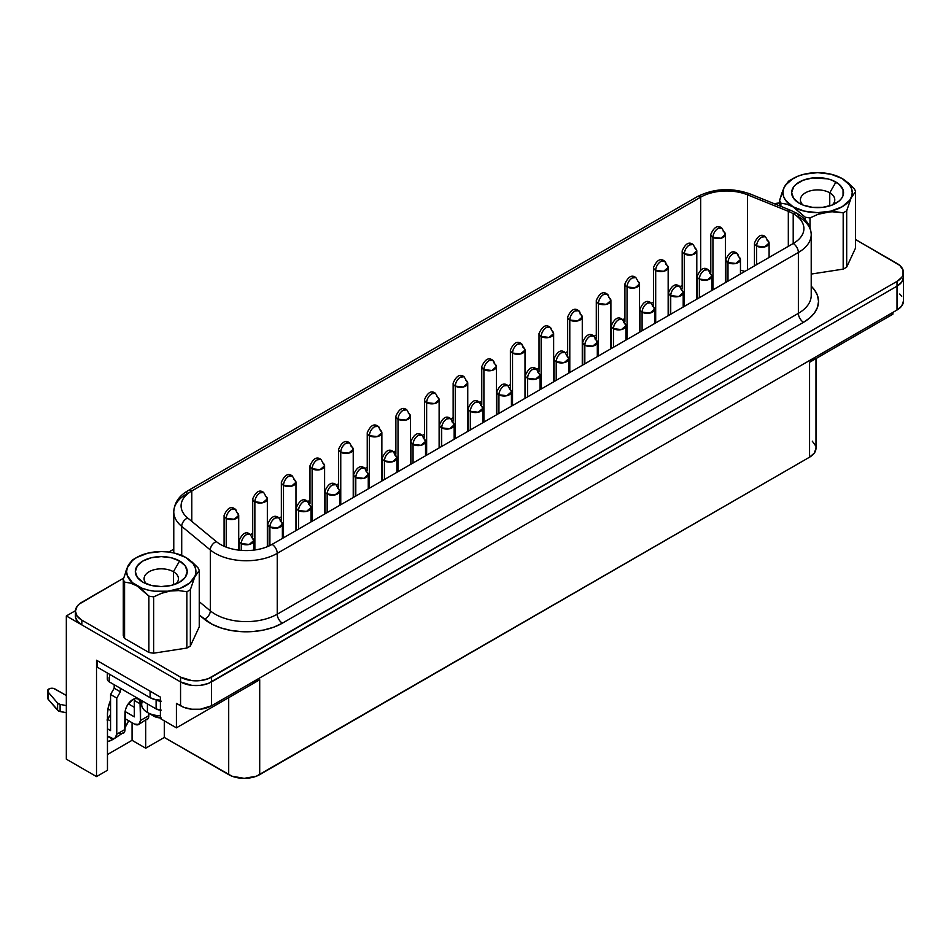 <?xml version="1.0" encoding="UTF-8"?>
<svg xmlns="http://www.w3.org/2000/svg" width="951" height="951" viewBox="0 0 951 951"><rect width="100%" height="100%" fill="white"/><g stroke="black" fill="none" stroke-linecap="round" stroke-linejoin="round"><path stroke-width="1.43" d="M829.747 192.803A17.177 9.914 180 0 1 834.776 199.817A17.177 9.914 180 0 1 832.196 205.047A17.177 9.914 0 0 0 829.747 192.803L835.941 182.069A25.95 14.978 180 0 1 835.941 203.252A25.95 14.978 180 0 1 799.256 203.252L793.621 198.39L791.648 192.661L793.621 186.931L796.023 184.339L803.179 180.203L812.534 177.968L827.525 178.824L832.006 180.203L839.174 184.339L843.05 189.736L843.05 195.585L841.564 198.39L839.174 200.982L832.006 205.119L822.663 207.354L812.534 207.354L803.179 205.119L799.256 203.252A25.95 14.978 180 0 1 799.256 182.069A25.95 14.978 180 0 1 835.941 182.069L829.747 192.803A17.177 9.914 0 0 0 806.935 192.043A17.177 9.914 0 0 0 803.001 205.047A17.177 9.914 180 0 1 800.421 199.817A17.177 9.914 180 0 1 811.025 190.664A17.177 9.914 180 0 1 829.747 192.803L829.747 205.891L829.747 192.803M793.051 206.89L793.098 206.807A34.64 19.995 180 0 1 793.098 178.515A34.64 19.995 180 0 1 842.099 178.515L842.099 178.515A34.64 19.995 180 0 1 842.099 206.807A34.64 19.995 180 0 1 793.098 206.807L805.2 217.185L805.2 219.919L805.2 217.185A38.729 22.36 0 0 0 809.99 217.934A38.729 22.36 180 0 1 805.2 217.185L793.051 206.89L786.834 204.192L793.051 206.89M780.902 203.157L786.834 204.192L780.902 203.157A38.729 22.36 180 0 1 779.618 200.399A38.729 22.36 0 0 0 780.902 203.157L780.902 206.391L780.902 203.157M781.781 193.35L779.618 200.399L779.618 205.88L779.618 200.399L784.064 187.537L781.781 193.35M793.098 178.515L785.597 185.005L783.624 188.762L782.958 192.661L783.624 196.56L785.597 200.316L793.098 206.807L804.344 211.134L817.598 212.655L830.853 211.134L842.099 206.807L849.6 200.316L851.573 196.56L852.239 192.661L851.573 188.762L849.6 185.005L842.099 178.515L830.853 174.176L817.598 172.654L804.344 174.176L798.353 176.03L790.21 180.191A38.729 22.36 0 0 0 788.51 181.237L784.064 187.537L788.51 181.237A38.729 22.36 180 0 1 791.731 179.359M141.687 700.59L141.687 704.477A19.591 11.305 0 0 0 147.417 712.477L147.417 703.906L147.417 712.477A19.591 11.305 0 0 0 160.398 715.782A19.591 11.305 180 0 1 147.417 712.477L153.777 716.151A10.592 6.122 0 0 0 160.398 717.922M146.668 583.973A17.177 9.914 180 0 1 144.1 578.743A17.177 9.914 180 0 1 154.704 569.59A17.177 9.914 180 0 1 173.415 571.729L173.415 584.817L173.415 571.729A17.177 9.914 0 0 0 150.603 570.969A17.177 9.914 0 0 0 146.668 583.973M179.62 560.995L173.415 571.729L179.62 560.995L185.243 565.857L187.216 571.587L185.243 577.316L179.62 582.178L171.204 585.424L161.266 586.565L151.34 585.424L142.923 582.178A25.95 14.978 180 0 1 142.923 560.995A25.95 14.978 180 0 1 179.62 560.995A25.95 14.978 180 0 1 179.62 582.178A25.95 14.978 180 0 1 142.923 582.178L137.301 577.316L135.327 571.587L137.301 565.857L142.923 560.995L151.34 557.75L161.266 556.608L171.204 557.75L179.62 560.995M231.402 509.391C228.264 511.555 226.54 514.539 226.231 518.343L234.196 519.258L238.713 515.359A7.311 4.22 180 0 1 234.196 519.258A7.311 4.22 180 0 1 226.231 518.343L226.231 547.122L226.231 518.343A7.311 4.22 180 0 1 224.091 515.359A7.311 4.22 0 0 0 226.231 518.343A7.311 4.22 -60 0 1 231.402 509.391A7.311 4.22 -60 0 1 235.052 509.023L231.402 509.391M236.573 512.375A7.311 4.22 180 0 1 238.713 515.359L235.052 509.023A7.311 4.22 -60 0 1 236.573 512.375M260.027 492.856C256.889 495.019 255.165 498.003 254.868 501.807L262.833 502.722L267.338 498.823A7.311 4.22 180 0 1 262.833 502.722A7.311 4.22 180 0 1 254.868 501.807L254.868 549.963L254.868 501.807A7.311 4.22 180 0 1 252.716 498.823A7.311 4.22 0 0 0 254.868 501.807A7.311 4.22 -60 0 1 260.027 492.856A7.311 4.22 -60 0 1 263.689 492.499L260.027 492.856M265.198 495.84A7.311 4.22 180 0 1 267.338 498.823L263.689 492.499C259.671 489.349 256.009 491.453 252.716 498.823L252.716 536.84M288.664 476.332C285.526 478.496 283.802 481.479 283.493 485.283L291.458 486.199L295.975 482.3A7.311 4.22 180 0 1 291.458 486.199A7.311 4.22 180 0 1 283.493 485.283L283.493 537.79L283.493 485.283A7.311 4.22 180 0 1 281.353 482.3A7.311 4.22 0 0 0 283.493 485.283A7.311 4.22 -60 0 1 288.664 476.332A7.311 4.22 -60 0 1 292.314 475.964L288.664 476.332M293.823 479.316A7.311 4.22 180 0 1 295.975 482.3L292.314 475.964C288.296 472.813 284.646 474.929 281.353 482.3L281.353 520.304M317.289 459.797C314.151 461.96 312.427 464.944 312.118 468.748L320.083 469.663L324.6 465.764A7.311 4.22 180 0 1 320.083 469.663A7.311 4.22 180 0 1 312.118 468.748L312.118 521.267L312.118 468.748A7.311 4.22 180 0 1 309.978 465.764A7.311 4.22 0 0 0 312.118 468.748A7.311 4.22 -60 0 1 317.289 459.797A7.311 4.22 -60 0 1 320.951 459.44L317.289 459.797M322.46 462.78A7.311 4.22 180 0 1 324.6 465.764L320.951 459.44C316.921 456.29 313.271 458.394 309.978 465.764L309.978 503.78M345.926 443.273C342.788 445.437 341.064 448.42 340.755 452.224L348.72 453.14L353.225 449.241A7.311 4.22 180 0 1 348.72 453.14A7.311 4.22 180 0 1 340.755 452.224L340.755 504.731L340.755 452.224A7.311 4.22 180 0 1 338.615 449.241A7.311 4.22 0 0 0 340.755 452.224A7.311 4.22 -60 0 1 345.926 443.273A7.311 4.22 -60 0 1 349.576 442.904L345.926 443.273M351.085 446.257A7.311 4.22 180 0 1 353.225 449.241L349.576 442.904C345.558 439.754 341.908 441.87 338.615 449.241L338.615 487.245M374.551 426.737C371.413 428.901 369.689 431.885 369.38 435.689L377.345 436.604L381.862 432.705A7.311 4.22 180 0 1 377.345 436.604A7.311 4.22 180 0 1 369.38 435.689L369.38 488.208L369.38 435.689A7.311 4.22 180 0 1 367.241 432.705A7.311 4.22 0 0 0 369.38 435.689A7.311 4.22 -60 0 1 374.551 426.737A7.311 4.22 -60 0 1 378.201 426.381L374.551 426.737M379.722 429.721A7.311 4.22 180 0 1 381.862 432.705L378.201 426.381A7.311 4.22 -60 0 1 379.722 429.721M403.176 410.214C400.038 412.377 398.314 415.361 398.017 419.165L405.982 420.08L410.487 416.181A7.311 4.22 180 0 1 405.982 420.08A7.311 4.22 180 0 1 398.017 419.165L398.017 471.672L398.017 419.165A7.311 4.22 180 0 1 395.878 416.181A7.311 4.22 0 0 0 398.017 419.165A7.311 4.22 -60 0 1 403.176 410.214A7.311 4.22 -60 0 1 406.838 409.845L403.176 410.214M408.348 413.198A7.311 4.22 180 0 1 410.487 416.181L406.838 409.845C402.82 406.695 399.158 408.811 395.878 416.181L395.878 454.186M431.813 393.678C428.675 395.842 426.951 398.826 426.642 402.63L434.607 403.545L439.124 399.646A7.311 4.22 180 0 1 434.607 403.545A7.311 4.22 180 0 1 426.642 402.63L426.642 455.149L426.642 402.63A7.311 4.22 180 0 1 424.503 399.646A7.311 4.22 0 0 0 426.642 402.63A7.311 4.22 -60 0 1 431.813 393.678A7.311 4.22 -60 0 1 435.463 393.322L431.813 393.678M436.985 396.662A7.311 4.22 180 0 1 439.124 399.646L435.463 393.322C431.445 390.172 427.795 392.276 424.503 399.646L424.503 437.662M460.439 377.155C457.3 379.318 455.577 382.302 455.279 386.106L463.244 387.021L467.749 383.122A7.311 4.22 180 0 1 463.244 387.021A7.311 4.22 180 0 1 455.279 386.106L455.279 438.613L455.279 386.106A7.311 4.22 180 0 1 453.14 383.122A7.311 4.22 0 0 0 455.279 386.106A7.311 4.22 -60 0 1 460.439 377.155A7.311 4.22 -60 0 1 464.1 376.786L460.439 377.155M465.61 380.138A7.311 4.22 180 0 1 467.749 383.122L464.1 376.786C460.082 373.636 456.421 375.752 453.14 383.122L453.14 421.127M489.076 360.619C485.937 362.783 484.214 365.766 483.904 369.57L491.869 370.486L496.386 366.587A7.311 4.22 180 0 1 491.869 370.486A7.311 4.22 180 0 1 483.904 369.57L483.904 422.089L483.904 369.57A7.311 4.22 180 0 1 481.765 366.587A7.311 4.22 0 0 0 483.904 369.57A7.311 4.22 -60 0 1 489.076 360.619A7.311 4.22 -60 0 1 492.725 360.263L489.076 360.619M494.235 363.603A7.311 4.22 180 0 1 496.386 366.587L492.725 360.263A7.311 4.22 -60 0 1 494.235 363.603M517.701 344.096C514.562 346.259 512.839 349.243 512.53 353.047L520.494 353.962L525.011 350.063A7.311 4.22 180 0 1 520.494 353.962A7.311 4.22 180 0 1 512.53 353.047L512.53 405.554L512.53 353.047A7.311 4.22 180 0 1 510.39 350.063A7.311 4.22 0 0 0 512.53 353.047A7.311 4.22 -60 0 1 517.701 344.096A7.311 4.22 -60 0 1 521.362 343.727L517.701 344.096M522.872 347.079A7.311 4.22 180 0 1 525.011 350.063L521.362 343.727A7.311 4.22 -60 0 1 522.872 347.079M546.338 327.56C543.199 329.724 541.476 332.707 541.167 336.511L549.131 337.427L553.637 333.528A7.311 4.22 180 0 1 549.131 337.427A7.311 4.22 180 0 1 541.167 336.511L541.167 389.03L541.167 336.511A7.311 4.22 180 0 1 539.027 333.528A7.311 4.22 0 0 0 541.167 336.511A7.311 4.22 -60 0 1 546.338 327.56A7.311 4.22 -60 0 1 549.987 327.203L546.338 327.56M551.497 330.544A7.311 4.22 180 0 1 553.637 333.528L549.987 327.203A7.311 4.22 -60 0 1 551.497 330.544M574.963 311.036C571.824 313.2 570.101 316.184 569.792 319.988L577.756 320.903L582.274 317.004A7.311 4.22 180 0 1 577.756 320.903A7.311 4.22 180 0 1 569.792 319.988L569.792 372.495L569.792 319.988A7.311 4.22 180 0 1 567.652 317.004A7.311 4.22 0 0 0 569.792 319.988A7.311 4.22 -60 0 1 574.963 311.036A7.311 4.22 -60 0 1 578.612 310.668L574.963 311.036M580.134 314.02A7.311 4.22 180 0 1 582.274 317.004L578.612 310.668A7.311 4.22 -60 0 1 580.134 314.02M603.588 294.501C600.45 296.664 598.738 299.648 598.429 303.452L606.393 304.368L610.899 300.468A7.311 4.22 180 0 1 606.393 304.368A7.311 4.22 180 0 1 598.429 303.452L598.429 355.971L598.429 303.452A7.311 4.22 180 0 1 596.289 300.468A7.311 4.22 0 0 0 598.429 303.452A7.311 4.22 -60 0 1 603.588 294.501A7.311 4.22 -60 0 1 607.249 294.144L603.588 294.501M608.759 297.485A7.311 4.22 180 0 1 610.899 300.468L607.249 294.144A7.311 4.22 -60 0 1 608.759 297.485M632.225 277.977C629.087 280.141 627.363 283.125 627.054 286.929L635.018 287.844L639.536 283.945A7.311 4.22 180 0 1 635.018 287.844A7.311 4.22 180 0 1 627.054 286.929L627.054 339.436L627.054 286.929A7.311 4.22 180 0 1 624.914 283.945A7.311 4.22 0 0 0 627.054 286.929A7.311 4.22 -60 0 1 632.225 277.977A7.311 4.22 -60 0 1 635.874 277.609L632.225 277.977M637.396 280.961A7.311 4.22 180 0 1 639.536 283.945L635.874 277.609A7.311 4.22 -60 0 1 635.886 277.609C631.856 274.459 628.207 276.575 624.914 283.945L624.914 321.949M660.85 261.442C657.712 263.605 655.988 266.589 655.691 270.393L663.655 271.308L668.161 267.409A7.311 4.22 180 0 1 663.655 271.308A7.311 4.22 180 0 1 655.691 270.393L655.691 322.912L655.691 270.393A7.311 4.22 180 0 1 653.551 267.409A7.311 4.22 0 0 0 655.691 270.393A7.311 4.22 -60 0 1 660.85 261.442A7.311 4.22 -60 0 1 664.511 261.085L660.85 261.442M666.021 264.426A7.311 4.22 180 0 1 668.161 267.409L664.511 261.085A7.311 4.22 -60 0 1 666.021 264.426M689.487 244.918C686.349 247.082 684.625 250.065 684.316 253.869L692.28 254.785L696.798 250.886A7.311 4.22 180 0 1 692.28 254.785A7.311 4.22 180 0 1 684.316 253.869L684.316 306.377L684.316 253.869A7.311 4.22 180 0 1 682.176 250.886A7.311 4.22 0 0 0 684.316 253.869A7.311 4.22 -60 0 1 689.487 244.918A7.311 4.22 -60 0 1 693.136 244.55L689.487 244.918M694.658 247.902A7.311 4.22 180 0 1 696.798 250.886L693.136 244.55C689.118 241.399 685.469 243.515 682.176 250.886L682.176 288.89M246.44 534.605C243.301 536.768 241.578 539.752 241.269 543.556L249.233 544.471L253.751 540.572A7.311 4.22 180 0 1 249.233 544.471A7.311 4.22 180 0 1 241.269 543.556L241.269 550.367L241.269 543.556A7.311 4.22 180 0 1 239.129 540.572A7.311 4.22 0 0 0 241.269 543.556A7.311 4.22 -60 0 1 246.44 534.605A7.311 4.22 -60 0 1 250.089 534.236L246.44 534.605M251.611 537.588A7.311 4.22 180 0 1 253.751 540.572L250.089 534.236A7.311 4.22 -60 0 1 250.101 534.236C246.071 531.086 242.422 533.202 239.129 540.572L239.129 550.165M275.065 518.069C271.927 520.233 270.203 523.216 269.906 527.02L277.87 527.936L282.376 524.037A7.311 4.22 180 0 1 277.87 527.936A7.311 4.22 180 0 1 269.906 527.02L269.906 545.541L269.906 527.02A7.311 4.22 180 0 1 267.766 524.037A7.311 4.22 0 0 0 269.906 527.02A7.311 4.22 -60 0 1 275.065 518.069A7.311 4.22 -60 0 1 278.726 517.713L275.065 518.069M280.236 521.053A7.311 4.22 180 0 1 282.376 524.037L278.726 517.713A7.311 4.22 -60 0 1 280.236 521.053M303.702 501.546C300.564 503.709 298.84 506.693 298.531 510.497L306.495 511.412L311.013 507.513A7.311 4.22 180 0 1 306.495 511.412A7.311 4.22 180 0 1 298.531 510.497L298.531 529.113L298.531 510.497A7.311 4.22 180 0 1 296.391 507.513A7.311 4.22 0 0 0 298.531 510.497A7.311 4.22 -60 0 1 303.702 501.546A7.311 4.22 -60 0 1 307.351 501.177L303.702 501.546M308.873 504.529A7.311 4.22 180 0 1 311.013 507.513L307.351 501.177C303.333 498.027 299.684 500.143 296.391 507.513L296.391 530.349M332.327 485.01C329.189 487.174 327.465 490.157 327.156 493.961L335.132 494.877L339.638 490.978A7.311 4.22 180 0 1 335.132 494.877A7.311 4.22 180 0 1 327.156 493.961L327.156 512.577L327.156 493.961A7.311 4.22 180 0 1 325.016 490.978A7.311 4.22 0 0 0 327.156 493.961A7.311 4.22 -60 0 1 332.327 485.01A7.311 4.22 -60 0 1 335.988 484.653L332.327 485.01M337.498 487.994A7.311 4.22 180 0 1 339.638 490.978L335.988 484.653A7.311 4.22 -60 0 1 337.498 487.994M360.964 468.486C357.826 470.65 356.102 473.634 355.793 477.438L363.757 478.353L368.263 474.454A7.311 4.22 180 0 1 363.757 478.353A7.311 4.22 180 0 1 355.793 477.438L355.793 496.053L355.793 477.438A7.311 4.22 180 0 1 353.653 474.454A7.311 4.22 0 0 0 355.793 477.438A7.311 4.22 -60 0 1 360.964 468.486A7.311 4.22 -60 0 1 364.613 468.118L360.964 468.486M366.123 471.47A7.311 4.22 180 0 1 368.263 474.454L364.613 468.118A7.311 4.22 -60 0 1 366.123 471.47M389.589 451.951C386.451 454.114 384.727 457.098 384.418 460.902L392.383 461.817L396.9 457.918A7.311 4.22 180 0 1 392.383 461.817A7.311 4.22 180 0 1 384.418 460.902L384.418 479.518L384.418 460.902A7.311 4.22 180 0 1 382.278 457.918A7.311 4.22 0 0 0 384.418 460.902A7.311 4.22 -60 0 1 389.589 451.951A7.311 4.22 -60 0 1 393.238 451.594L389.589 451.951M394.76 454.935A7.311 4.22 180 0 1 396.9 457.918L393.238 451.594A7.311 4.22 -60 0 1 394.76 454.935M418.226 435.427C415.076 437.591 413.364 440.575 413.055 444.379L421.02 445.294L425.525 441.395A7.311 4.22 180 0 1 421.02 445.294A7.311 4.22 180 0 1 413.055 444.379L413.055 462.994L413.055 444.379A7.311 4.22 180 0 1 410.915 441.395A7.311 4.22 0 0 0 413.055 444.379A7.311 4.22 -60 0 1 418.226 435.427A7.311 4.22 -60 0 1 421.875 435.059L418.226 435.427M423.385 438.411A7.311 4.22 180 0 1 425.525 441.395L421.875 435.059A7.311 4.22 -60 0 1 423.385 438.411M446.851 418.892C443.713 421.055 441.989 424.039 441.68 427.843L449.645 428.758L454.162 424.859A7.311 4.22 180 0 1 449.645 428.758A7.311 4.22 180 0 1 441.68 427.843L441.68 446.459L441.68 427.843A7.311 4.22 180 0 1 439.54 424.859A7.311 4.22 0 0 0 441.68 427.843A7.311 4.22 -60 0 1 446.851 418.892A7.311 4.22 -60 0 1 450.501 418.535L446.851 418.892M452.022 421.875A7.311 4.22 180 0 1 454.162 424.859L450.501 418.535A7.311 4.22 -60 0 1 452.022 421.875M475.476 402.368C472.338 404.532 470.614 407.515 470.317 411.319L478.282 412.235L482.787 408.336A7.311 4.22 180 0 1 478.282 412.235A7.311 4.22 180 0 1 470.317 411.319L470.317 429.935L470.317 411.319A7.311 4.22 180 0 1 468.177 408.336A7.311 4.22 0 0 0 470.317 411.319A7.311 4.22 -60 0 1 475.476 402.368A7.311 4.22 -60 0 1 479.138 402L475.476 402.368M480.647 405.352A7.311 4.22 180 0 1 482.787 408.336L479.138 402A7.311 4.22 -60 0 1 480.647 405.352M504.113 385.833C500.975 387.996 499.251 390.98 498.942 394.784L506.907 395.699L511.424 391.8A7.311 4.22 180 0 1 506.907 395.699A7.311 4.22 180 0 1 498.942 394.784L498.942 413.4L498.942 394.784A7.311 4.22 180 0 1 496.802 391.8A7.311 4.22 0 0 0 498.942 394.784A7.311 4.22 -60 0 1 504.113 385.833A7.311 4.22 -60 0 1 507.763 385.476L504.113 385.833M509.284 388.816A7.311 4.22 180 0 1 511.424 391.8L507.763 385.476C503.745 382.326 500.095 384.43 496.802 391.8L496.802 414.636M532.738 369.309C529.6 371.472 527.876 374.456 527.579 378.26L535.544 379.176L540.049 375.276A7.311 4.22 180 0 1 535.544 379.176A7.311 4.22 180 0 1 527.579 378.26L527.579 396.876L527.579 378.26A7.311 4.22 180 0 1 525.428 375.276A7.311 4.22 0 0 0 527.579 378.26A7.311 4.22 -60 0 1 532.738 369.309A7.311 4.22 -60 0 1 536.4 368.94L532.738 369.309M537.909 372.293A7.311 4.22 180 0 1 540.049 375.276L536.4 368.94C532.382 365.79 528.72 367.906 525.428 375.276L525.428 398.112M561.375 352.773C558.237 354.937 556.513 357.921 556.204 361.725L564.169 362.64L568.686 358.741A7.311 4.22 180 0 1 564.169 362.64A7.311 4.22 180 0 1 556.204 361.725L556.204 380.341L556.204 361.725A7.311 4.22 180 0 1 554.064 358.741A7.311 4.22 0 0 0 556.204 361.725A7.311 4.22 -60 0 1 561.375 352.773A7.311 4.22 -60 0 1 565.025 352.417L561.375 352.773M566.534 355.757A7.311 4.22 180 0 1 568.686 358.741L565.025 352.417C561.007 349.267 557.357 351.371 554.064 358.741L554.064 381.577M590 336.25C586.862 338.413 585.138 341.397 584.829 345.201L592.794 346.116L597.311 342.217A7.311 4.22 180 0 1 592.794 346.116A7.311 4.22 180 0 1 584.829 345.201L584.829 363.817L584.829 345.201A7.311 4.22 180 0 1 582.69 342.217A7.311 4.22 0 0 0 584.829 345.201A7.311 4.22 -60 0 1 590 336.25A7.311 4.22 -60 0 1 593.662 335.881L590 336.25M595.171 339.234A7.311 4.22 180 0 1 597.311 342.217L593.662 335.881A7.311 4.22 -60 0 1 595.171 339.234M618.637 319.714C615.499 321.878 613.775 324.862 613.466 328.666L621.431 329.581L625.936 325.682A7.311 4.22 180 0 1 621.431 329.581A7.311 4.22 180 0 1 613.466 328.666L613.466 347.281L613.466 328.666A7.311 4.22 180 0 1 611.327 325.682A7.311 4.22 0 0 0 613.466 328.666A7.311 4.22 -60 0 1 618.637 319.714A7.311 4.22 -60 0 1 622.287 319.358L618.637 319.714M623.797 322.698A7.311 4.22 180 0 1 625.936 325.682L622.287 319.358A7.311 4.22 -60 0 1 623.797 322.698M647.262 303.191C644.124 305.354 642.4 308.338 642.091 312.142L650.056 313.057L654.573 309.158A7.311 4.22 180 0 1 650.056 313.057A7.311 4.22 180 0 1 642.091 312.142L642.091 330.758L642.091 312.142A7.311 4.22 180 0 1 639.952 309.158A7.311 4.22 0 0 0 642.091 312.142A7.311 4.22 -60 0 1 647.262 303.191A7.311 4.22 -60 0 1 650.912 302.822L647.262 303.191M652.434 306.174A7.311 4.22 180 0 1 654.573 309.158L650.912 302.822A7.311 4.22 -60 0 1 652.434 306.174M675.888 286.655C672.749 288.819 671.026 291.802 670.728 295.606L678.693 296.522L683.198 292.623A7.311 4.22 180 0 1 678.693 296.522A7.311 4.22 180 0 1 670.728 295.606L670.728 314.222L670.728 295.606A7.311 4.22 180 0 1 668.589 292.623A7.311 4.22 0 0 0 670.728 295.606A7.311 4.22 -60 0 1 675.888 286.655A7.311 4.22 -60 0 1 679.549 286.299L675.888 286.655M681.059 289.639A7.311 4.22 180 0 1 683.198 292.623L679.549 286.299C675.531 283.148 671.87 285.252 668.589 292.623L668.589 315.459M704.525 270.132C701.386 272.295 699.663 275.279 699.354 279.083L707.318 279.998L711.835 276.099A7.311 4.22 180 0 1 707.318 279.998A7.311 4.22 180 0 1 699.354 279.083L699.354 297.699L699.354 279.083A7.311 4.22 180 0 1 697.214 276.099A7.311 4.22 0 0 0 699.354 279.083A7.311 4.22 -60 0 1 704.525 270.132A7.311 4.22 -60 0 1 708.174 269.763L704.525 270.132M709.696 273.115A7.311 4.22 180 0 1 711.835 276.099L708.174 269.763A7.311 4.22 -60 0 1 709.696 273.115M733.15 253.596C730.011 255.76 728.288 258.743 727.99 262.547L735.955 263.463L740.46 259.564A7.311 4.22 180 0 1 735.955 263.463A7.311 4.22 180 0 1 727.99 262.547L727.99 281.163L727.99 262.547A7.311 4.22 180 0 1 725.851 259.564A7.311 4.22 0 0 0 727.99 262.547A7.311 4.22 -60 0 1 733.15 253.596A7.311 4.22 -60 0 1 736.811 253.239L733.15 253.596M718.112 228.383C714.974 230.546 713.25 233.53 712.941 237.334L720.917 238.249L725.423 234.35A7.311 4.22 180 0 1 720.917 238.249A7.311 4.22 180 0 1 712.941 237.334L712.941 289.853L712.941 237.334A7.311 4.22 180 0 1 710.801 234.35A7.311 4.22 0 0 0 712.941 237.334A7.311 4.22 -60 0 1 718.112 228.383A7.311 4.22 -60 0 1 721.773 228.026L718.112 228.383M761.787 237.072C758.648 239.236 756.925 242.22 756.616 246.024L764.58 246.939L769.097 243.04A7.311 4.22 180 0 1 764.58 246.939A7.311 4.22 180 0 1 756.616 246.024L756.616 264.64L756.616 246.024A7.311 4.22 180 0 1 754.476 243.04A7.311 4.22 0 0 0 756.616 246.024A7.311 4.22 -60 0 1 761.787 237.072A7.311 4.22 -60 0 1 765.436 236.704L761.787 237.072M723.283 231.366A7.311 4.22 180 0 1 725.423 234.35L721.773 228.026C717.755 224.876 714.094 226.98 710.801 234.35L710.801 272.366M738.321 256.58A7.311 4.22 180 0 1 740.46 259.564L736.811 253.239A7.311 4.22 -60 0 1 738.321 256.58M766.946 240.056A7.311 4.22 180 0 1 769.097 243.04L765.436 236.704C761.418 233.554 757.769 235.67 754.476 243.04L754.476 265.876M811.215 295.428A43.853 25.32 0 0 1 798.376 313.331L277.24 614.203L798.376 313.331A7.311 4.22 -120 0 0 803.536 322.282L282.411 623.155A7.311 4.22 60 0 1 277.24 614.203L277.24 553.339L277.24 614.203A43.853 25.32 0 0 1 210.314 610.827A7.311 4.886 -50.5 0 1 204.322 619.208A7.311 4.886 129.5 0 0 210.314 610.827L210.314 549.951L210.314 610.827L199.246 601.71L210.314 610.827A43.853 25.32 0 0 0 277.24 614.203A7.311 4.22 -120 0 0 282.411 623.155A51.164 29.54 180 0 1 204.322 619.208L199.246 615.024L211.669 624.046L220.656 627.85L230.843 630.442L241.768 631.69L252.907 631.559L263.724 630.026L273.722 627.184L282.411 623.155L803.536 322.282L809.907 317.812L814.627 312.701L817.539 307.161L818.526 301.396L817.539 295.63L814.627 290.091L811.215 286.18A51.164 29.54 180 0 1 803.536 322.282A7.311 4.22 60 0 1 798.376 313.331A43.853 25.32 0 0 0 811.215 295.428L811.215 234.564A43.853 25.32 180 0 1 798.376 252.467L277.24 553.339A43.853 25.32 180 0 1 210.314 549.951L181.712 526.367A43.853 25.32 180 0 1 173.771 511.852A43.853 25.32 180 0 1 186.622 493.949A7.311 4.22 60 0 1 188.132 490.597A7.311 4.22 60 0 1 191.793 490.966L700.673 197.166A36.542 21.1 180 0 1 747.474 194.8L747.474 269.918L747.474 194.8L788.32 211.312A36.542 21.1 180 0 1 793.205 213.678A7.311 4.22 -60 0 1 796.855 213.309A7.311 4.22 -60 0 1 798.376 216.662A43.853 25.32 180 0 1 811.215 234.564A43.853 25.32 0 0 1 798.376 252.467L798.376 313.331L798.376 252.467A7.311 4.22 -120 0 0 793.205 243.515L793.205 213.678A36.542 21.1 180 0 1 803.904 228.597A36.542 21.1 180 0 1 793.205 243.515L272.069 544.388A36.542 21.1 180 0 1 216.293 541.571L187.692 517.986A36.542 21.1 180 0 1 181.082 505.884A36.542 21.1 180 0 1 191.793 490.966L191.793 521.362L191.793 490.966A7.311 4.22 -120 0 0 188.132 490.597C179.073 495.756 174.295 502.841 173.771 511.852L173.771 552.935M188.132 490.597L697.024 196.798C713.773 188.346 731.509 187.406 750.208 193.992L791.066 210.504A7.311 3.424 112 0 0 788.32 211.312A36.542 21.1 180 0 1 793.205 213.678L793.205 243.515L272.069 544.388A7.311 4.22 60 0 1 277.24 553.339L798.376 252.467A7.311 4.22 60 0 0 793.205 243.515A36.542 21.1 180 0 0 793.205 213.678A7.311 4.22 120 0 1 796.855 213.309L791.066 210.504A7.311 3.424 -68 0 0 788.32 211.312L788.32 246.333L788.32 211.312L747.474 194.8A7.311 3.424 -68 0 1 750.22 193.992A7.311 3.424 112 0 0 747.474 194.8A36.542 21.1 180 0 0 700.673 197.166L700.673 269.882L700.673 197.166A7.311 4.22 -120 0 0 697.024 196.798A7.311 4.22 60 0 1 700.673 197.166L191.793 490.966A36.542 21.1 180 0 0 187.692 517.986A7.311 4.886 129.5 0 0 181.712 526.367L181.712 555.432L181.712 526.367L210.314 549.951A43.853 25.32 0 0 0 277.24 553.339A7.311 4.22 -120 0 0 272.069 544.388A36.542 21.1 180 0 1 216.293 541.571A7.311 4.886 129.5 0 0 210.314 549.951A7.311 4.886 -50.5 0 1 216.293 541.571L187.692 517.986A7.311 4.886 -50.5 0 0 181.712 526.367A43.853 25.32 0 0 1 173.771 511.757M112.943 739.426A27.044 15.608 -60 0 1 107.463 741.661L112.943 739.426L107.463 736.264L112.943 739.426L114.702 738.321A27.044 15.608 -60 0 1 112.943 739.426M185.814 557.476L185.766 557.441A34.64 19.995 180 0 1 185.766 585.733A34.64 19.995 180 0 1 136.778 585.733L148.879 596.111A38.729 22.36 0 0 0 153.658 596.859L161.741 593.222L170.253 591.011L178.717 590.583L186.86 591.724A38.729 22.36 0 0 0 190.355 589.703L194.8 576.841L199.246 570.529A38.729 22.36 0 0 0 197.974 567.771L192.031 561.958L185.814 557.476L192.031 561.958L197.974 567.771A38.729 22.36 180 0 1 199.246 570.529L199.246 626.864L190.355 646.026A38.729 22.36 180 0 1 186.86 648.047L153.658 653.182A38.729 22.36 180 0 1 148.879 652.445L124.569 638.418A38.729 22.36 180 0 1 123.297 635.66A38.729 22.36 0 0 0 124.569 638.418L124.569 582.083A38.729 22.36 180 0 1 123.297 579.325L123.297 635.66L123.297 579.325A38.729 22.36 0 0 0 124.569 582.083L130.501 583.118L136.778 585.733A34.64 19.995 180 0 1 136.778 557.441A34.64 19.995 180 0 1 185.766 557.441L174.532 553.102L168.03 551.972L161.266 551.58L148.011 553.102L136.778 557.441L132.462 560.472L127.291 567.688L126.626 571.587L127.291 575.486L132.462 582.701L142.02 588.217L148.011 590.06L154.514 591.201L168.03 591.201L180.524 588.217L190.081 582.701L195.252 575.486L195.918 571.587L195.252 567.688L193.279 563.931L185.766 557.441M809.99 227.693L809.99 217.934L818.122 214.272L830.901 211.645L843.18 212.798L843.18 269.121A38.729 22.36 0 0 0 846.687 267.1L846.687 210.765A38.729 22.36 180 0 1 843.18 212.798A38.729 22.36 0 0 0 846.687 210.765L851.133 197.903L855.579 191.603L855.579 247.938L846.687 267.1A38.729 22.36 180 0 1 843.18 269.121L811.215 274.066L843.18 269.121L843.18 212.798L835.097 211.657L826.585 212.073L818.122 214.272L809.99 217.934L809.99 227.693M842.146 178.55L848.351 183.02L854.295 188.845A38.729 22.36 180 0 1 855.579 191.603A38.729 22.36 0 0 0 854.295 188.845L848.351 183.02L842.099 178.515M136.778 557.441L133.877 559.117A38.729 22.36 0 0 0 132.189 560.163A38.729 22.36 180 0 1 135.411 558.285M186.86 591.724L186.86 648.047A38.729 22.36 0 0 0 190.355 646.026L190.355 589.703A38.729 22.36 180 0 1 186.86 591.724L178.717 590.583L170.253 591.011L161.741 593.222L153.658 596.859A38.729 22.36 180 0 1 148.879 596.111L148.879 652.445A38.729 22.36 0 0 0 153.658 653.182L153.658 596.859L153.658 653.182L186.86 648.047L186.86 591.724M125.473 572.229L127.743 566.451L132.189 560.163L127.743 566.451L123.297 579.325M75.414 611.196A21.921 12.66 180 0 0 81.845 620.147L81.845 624.914L180.547 681.903L191.769 685.374L200.328 685.374L208.233 683.484L897.031 286.156A21.921 12.66 0 0 0 903.45 277.205L901.786 282.043L897.031 286.156L897.031 281.377L897.019 310.014L897.019 286.156L211.55 681.903L211.55 677.136A21.921 12.66 180 0 1 180.547 677.136L180.547 681.903L81.845 624.914A21.921 12.66 180 0 1 81.287 624.581L66.332 615.951L75.438 610.697L66.332 615.951L81.287 624.581A21.921 12.66 0 0 0 81.845 624.914L81.845 620.147L180.547 677.136L180.559 705.773L180.559 681.915A21.921 12.66 0 0 0 211.55 681.903L211.55 705.773L211.55 677.136L897.031 281.377A21.921 12.66 180 0 0 903.45 272.426A21.921 12.66 180 0 0 897.031 263.475L855.579 239.545L899.753 265.388L903.034 269.953L903.034 274.898L901.786 277.276L897.031 281.377L208.233 678.705L200.328 680.595L191.769 680.595L180.547 677.136L81.845 620.147L77.09 616.034L75.414 611.196L77.09 606.346L79.111 604.158L123.642 578.113L81.845 602.245A21.921 12.66 180 0 0 75.414 611.196L75.414 615.963A21.921 12.66 0 0 0 81.287 624.581L77.507 621.36L75.605 617.615L75.771 613.716M168.755 552.055L173.771 549.167L168.755 552.055M774.376 203.752L779.618 202.92A21.921 12.66 180 0 0 774.376 203.752M107.879 677.397L107.879 680.631L109.472 681.998L156.107 708.923L161.266 710.159M160.398 701.172A7.311 4.22 180 0 1 156.107 699.972L155.607 699.686A14.622 8.44 0 0 1 150.103 697.677L150.103 691.163L150.103 697.677L97.073 667.067L97.073 660.553L97.073 667.067L150.103 697.677L155.607 699.686A14.622 8.44 0 0 0 160.398 700.15L155.607 699.686L161.266 701.208M134.341 700.459L134.341 716.864L125.128 711.55L134.341 716.864L134.341 700.459L140.534 704.037L140.534 720.454L138.727 724.46L148.332 718.148L148.808 713.274L148.808 715.675L140.534 720.454L139.952 700.958L138.264 699.021L135.755 698.533L132.783 699.567L127.303 705.345L125.627 709.22L125.033 729.405L116.771 734.172L116.771 698.07L120.385 691.805L120.385 688.298L120.385 691.805L114.179 688.227L110.566 694.492L110.566 700.34L108.259 707.437L107.463 714.189L107.463 770.274L96.515 776.598L96.515 660.232L160.398 697.107L96.515 660.232L96.515 776.598L107.463 770.274L107.463 714.189A27.044 15.608 -60 0 1 110.566 700.34L110.566 694.492L114.179 688.227L114.179 684.72L114.179 688.227L120.385 691.805L116.771 698.07L110.566 694.492L116.771 698.07L116.771 734.172L114.952 738.19L112.931 738.582L107.463 735.967L110.566 737.75A8.773 5.064 60 0 0 114.952 738.19L124.557 731.866L125.033 712.988A10.96 6.324 -60 0 1 129.823 701.957A10.96 6.324 -60 0 1 138.264 699.021A10.96 6.324 -60 0 1 140.534 704.037L134.341 700.459A10.96 6.324 120 0 0 134.21 698.89M110.566 730.594L110.566 700.34L110.566 730.594L107.463 728.799L110.566 730.594M256.39 681.32L259.706 679.751L259.706 774.637A21.921 12.66 0 0 1 228.704 774.637L228.704 697.654L228.704 774.637L164.309 737.453L164.309 720.858L164.309 737.453L145.705 748.199L145.705 720.43L145.705 748.199L164.309 737.453L232.02 776.206L244.205 778.346L256.39 776.206L809.574 457.169L814.329 453.068L815.994 448.218A21.921 12.66 0 0 1 809.574 457.169L259.706 774.637L259.706 679.751L176.411 727.848L160.398 718.587L176.411 727.848L176.411 703.371L180.559 705.773A21.909 12.648 0 0 0 211.55 705.773L897.019 310.014A21.909 12.648 0 0 0 903.438 301.075L901.762 305.913L897.019 310.014L211.55 705.773L200.328 709.232L191.781 709.232L183.876 707.342L176.411 703.371L176.411 727.848L259.706 679.751A21.921 12.66 180 0 1 251.397 682.759M744.871 271.415L740.46 270.155A36.542 21.1 0 0 1 744.871 271.415M710.801 270.607L709.696 270.928A36.542 21.1 0 0 1 710.801 270.607M682.176 285.419L680.072 286.631L682.176 285.419M653.551 301.942L651.447 303.155L653.551 301.942M624.914 318.478L622.81 319.691L624.914 318.478M596.289 335.002L594.185 336.214L596.289 335.002M567.652 351.537L565.548 352.75L567.652 351.537M539.027 368.061L536.923 369.273L539.027 368.061M510.39 384.596L508.298 385.809L510.39 384.596M481.765 401.12L479.661 402.332L481.765 401.12M453.14 417.655L451.036 418.868L453.14 417.655M424.503 434.179L422.399 435.392L424.503 434.179M395.878 450.715L393.773 451.927L395.878 450.715M367.241 467.238L365.136 468.451L367.241 467.238M338.615 483.774L336.511 484.986L338.615 483.774M309.978 500.297L307.886 501.51L309.978 500.297M281.353 516.833L279.249 518.045L281.353 516.833M252.716 533.356L250.624 534.569L252.716 533.356M160.398 697.107L160.398 718.587L160.398 697.107M66.332 615.951L66.332 759.171L96.515 776.598L66.332 759.171L66.332 615.951M107.023 720.026L110.566 714.463A27.044 15.608 120 0 1 107.546 719.301M814.781 357.493A21.921 12.66 180 0 1 809.574 362.283L892.87 314.199L892.87 312.404L892.87 314.199L809.574 362.283L809.574 457.169L809.574 362.283L812.309 360.37M132.058 740.318L145.705 748.199L132.058 740.318L132.058 722.712L132.058 740.318L107.463 754.523L132.058 740.318M815.578 445.746L812.309 441.193M899.741 294.037L901.762 296.225M128.694 720.775A27.044 15.608 -60 0 1 125.033 727.467L128.837 720.43M110.566 721.048L107.463 719.253L110.566 721.048M66.332 695.514L53.779 688.476L50.76 688.334L48.311 689.356L48.002 691.9A4.386 2.532 180 0 1 47.55 690.783A4.386 2.532 180 0 1 50.26 688.441A4.386 2.532 180 0 1 55.039 688.988L66.332 695.514M118.827 732.983L121.205 733.803M109.662 702.623L110.566 703.146L109.662 702.623M138.727 724.46L134.341 724.032L125.033 718.659L134.341 724.032A8.773 5.064 60 0 0 138.727 724.46A8.773 5.064 60 0 0 140.534 720.454L148.808 715.675A8.773 5.064 -120 0 1 146.989 719.693M110.566 710.302L107.974 708.816L110.566 710.302M134.341 707.318L128.278 703.823L134.341 707.318M47.681 697.321L48.002 691.9L48.002 699.056L57.583 710.266L57.583 703.098L48.002 691.9L57.583 703.098L57.583 710.266A4.386 2.532 0 0 0 60.103 711.538L60.103 704.382A4.386 2.532 180 0 1 57.583 703.098L60.103 704.382L60.103 711.538L66.332 712.763L58.629 711.039L48.002 699.056A4.386 2.532 0 0 1 47.55 697.939L47.55 690.783M66.332 705.606L60.103 704.382L66.332 705.606M123.214 733.411A8.773 5.064 -120 0 0 125.033 729.405L116.771 734.172A8.773 5.064 60 0 1 114.952 738.19M107.332 672.987L107.332 679.014A7.311 4.22 0 0 0 109.472 681.998L156.107 708.923L156.107 699.972L156.107 708.923A7.311 4.22 0 0 0 160.398 710.124M109.472 681.998L109.472 674.223L109.472 681.998M175.876 583.973A17.177 9.914 0 0 0 173.415 571.729A17.177 9.914 180 0 1 178.443 578.743A17.177 9.914 180 0 1 175.876 583.973M161.266 717.934L153.777 716.151L147.417 712.477A19.591 11.305 180 0 1 142.579 701.113M124.569 638.418L148.879 652.445L148.879 596.111L142.935 590.298L136.718 585.816L130.501 583.118L124.569 582.083L124.569 638.418M190.355 646.026L199.246 626.864L199.246 570.529L194.8 576.841L190.355 589.703L190.355 646.026M855.579 247.938L846.687 267.1L846.687 210.765L851.133 197.903L855.579 191.603L855.579 247.938M238.713 550.118L238.713 515.359M267.338 546.694L267.338 498.823M295.975 530.587L295.975 482.3M324.6 514.063L324.6 465.764M353.225 497.528L353.225 449.241M381.862 481.004L381.862 432.705M410.487 464.468L410.487 416.181M439.124 447.945L439.124 399.646M467.749 431.409L467.749 383.122M496.386 414.886L496.386 366.587M525.011 398.35L525.011 350.063M553.637 381.826L553.637 333.528M582.274 365.291L582.274 317.004M610.899 348.767L610.899 300.468M639.536 332.232L639.536 283.945M668.161 315.708L668.161 267.409M696.798 299.173L696.798 250.886M253.751 550.118L253.751 540.572M282.376 538.432L282.376 524.037M311.013 521.909L311.013 507.513M339.638 505.373L339.638 490.978M368.263 488.85L368.263 474.454M396.9 472.314L396.9 457.918M425.525 455.791L425.525 441.395M454.162 439.255L454.162 424.859M482.787 422.731L482.787 408.336M511.424 406.196L511.424 391.8M540.049 389.672L540.049 375.276M568.686 373.137L568.686 358.741M597.311 356.613L597.311 342.217M625.936 340.078L625.936 325.682M654.573 323.554L654.573 309.158M683.198 307.018L683.198 292.623M711.835 290.495L711.835 276.099M725.423 282.649L725.423 234.35M740.46 273.959L740.46 259.564M769.097 257.436L769.097 243.04M903.45 272.426L903.438 301.075M815.994 358.586L815.994 448.218M796.855 213.309C806.044 218.659 810.834 225.744 811.215 234.564M725.851 282.399L725.851 259.564C729.132 252.193 732.793 250.089 736.811 253.239M697.214 298.935L697.214 276.099C700.507 268.729 704.156 266.613 708.174 269.763M639.952 331.994L639.952 309.158C643.245 301.788 646.894 299.672 650.912 302.822M611.327 348.518L611.327 325.682C614.619 318.312 618.269 316.207 622.287 319.358M582.69 365.053L582.69 342.217C585.982 334.847 589.632 332.731 593.662 335.881M468.177 431.172L468.177 408.336C471.458 400.965 475.12 398.849 479.138 402M439.54 447.695L439.54 424.859C442.833 417.489 446.483 415.385 450.501 418.535M410.915 464.231L410.915 441.395C414.196 434.025 417.858 431.909 421.875 435.059M382.278 480.754L382.278 457.918C385.571 450.548 389.221 448.444 393.238 451.594M353.653 497.29L353.653 474.454C356.946 467.084 360.595 464.968 364.613 468.118M325.016 513.813L325.016 490.978C328.309 483.607 331.97 481.503 335.988 484.653M267.766 546.516L267.766 524.037C271.047 516.666 274.708 514.562 278.726 517.713M653.551 305.426L653.551 267.409C656.832 260.039 660.493 257.935 664.511 261.085M596.289 338.485L596.289 300.468C599.57 293.098 603.231 290.994 607.249 294.144M567.652 355.008L567.652 317.004C570.945 309.634 574.594 307.518 578.612 310.668M539.027 371.544L539.027 333.528C542.32 326.157 545.969 324.053 549.987 327.203M510.39 388.067L510.39 350.063C513.683 342.693 517.344 340.577 521.362 343.727M481.765 404.603L481.765 366.587C485.058 359.216 488.707 357.112 492.725 360.263M367.241 470.721L367.241 432.705C370.533 425.335 374.183 423.231 378.201 426.381M224.091 546.254L224.091 515.359C227.384 507.989 231.034 505.873 235.052 509.023M147.417 712.477L153.777 716.151"/></g></svg>
